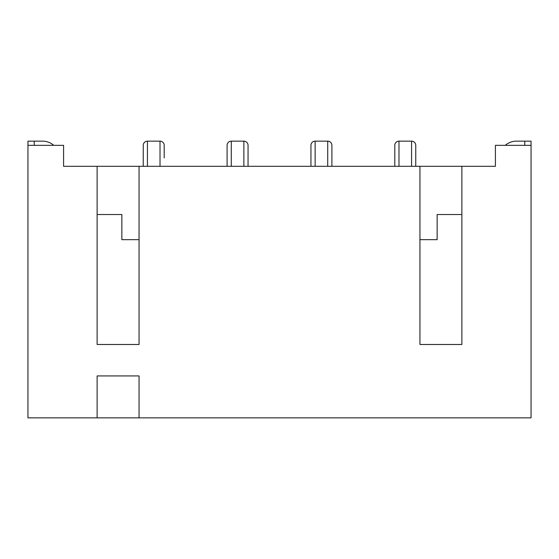 <?xml version="1.0" encoding="UTF-8"?>
<svg xmlns="http://www.w3.org/2000/svg" width="559" height="559" viewBox="0 0 559 559"><rect width="100%" height="100%" fill="white"/><g stroke="black" fill="none" stroke-linecap="round" stroke-linejoin="round"><path stroke-width="0.84" d="M139.051 417.852L139.051 375.928L97.126 375.928L97.126 417.852L531.05 417.852L531.05 141.148L516.376 141.148A16.77 16.77 0 0 0 505.287 145.34M97.126 417.852L27.95 417.852L27.95 145.34L63.586 145.34L63.586 166.303L97.126 166.303L97.126 344.484L97.126 336.099L97.126 344.484L139.051 344.484L139.051 166.303L97.126 166.303M139.051 166.303L495.414 166.303L495.414 145.34L531.05 145.34M121.862 214.516L97.126 214.516L121.862 214.516L121.862 239.671L139.051 239.671M437.138 214.516L461.874 214.516L437.138 214.516L437.138 239.671L419.949 239.671M97.126 214.516L97.126 336.099M461.874 166.303L461.874 344.484L419.949 344.484L419.949 166.303M461.874 344.484L461.874 336.099L461.874 344.484M461.874 214.516L461.874 336.099M411.564 166.303L411.564 141.148L398.986 141.148L398.986 166.303M411.564 141.148A4.192 4.192 0 0 1 415.756 145.34L415.756 166.303M394.794 166.303L394.794 145.34A4.192 4.192 0 0 1 398.986 141.148M327.714 166.303L327.714 141.148L315.136 141.148L315.136 166.303M327.714 141.148A4.192 4.192 0 0 1 331.906 145.34L331.906 166.303M310.944 166.303L310.944 145.34A4.192 4.192 0 0 1 315.136 141.148M243.864 166.303L243.864 141.148L231.286 141.148L231.286 166.303M243.864 141.148A4.192 4.192 0 0 1 248.056 145.34L248.056 166.303M227.094 166.303L227.094 145.34A4.192 4.192 0 0 1 231.286 141.148M160.014 166.303L160.014 141.148L147.436 141.148L147.436 166.303M160.014 141.148A4.192 4.192 0 0 1 164.206 145.34L164.206 157.917M143.244 166.303L143.244 145.34A4.192 4.192 0 0 1 147.436 141.148M53.713 145.34A16.77 16.77 0 0 0 42.624 141.148L34.239 141.148L34.239 145.34M27.95 145.34L27.95 141.148L34.239 141.148M524.761 141.148L524.761 145.34"/></g></svg>

